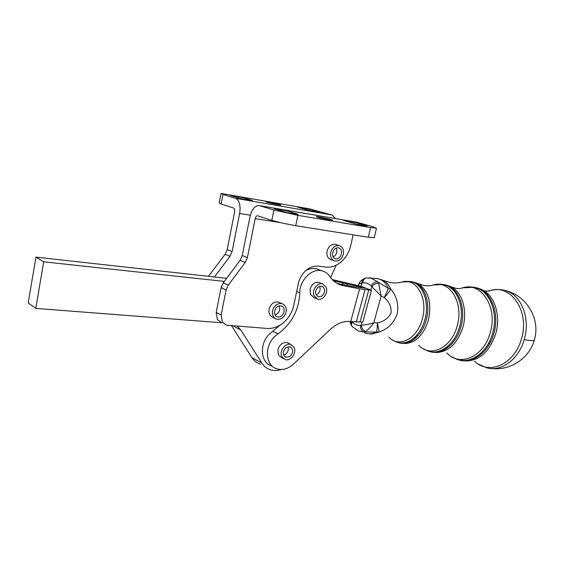 <?xml version="1.0" encoding="UTF-8"?>
<svg xmlns="http://www.w3.org/2000/svg" width="564" height="564" viewBox="0 0 564 564"><rect width="100%" height="100%" fill="white"/><g stroke="black" fill="none" stroke-linecap="round" stroke-linejoin="round"><path stroke-width="0.85" d="M221.412 322.594L217.387 319.548L216.195 312.414L221.158 314.945L222.343 322.129L226.383 325.188L267.209 328.445C273.188 328.77 278.771 326.711 283.946 322.255C289.022 317.659 292.321 311.927 293.844 305.068L298.286 283.84C299.498 278.426 302.064 273.97 306.005 270.459C310.01 267.103 314.226 265.665 318.639 266.152L325.647 267.061C331.216 267.653 336.447 265.863 341.354 261.675C346.162 257.332 349.335 251.791 350.878 245.051L353.085 234.835M221.088 287.689L223.231 282.867L228.272 285.158L226.108 290.016L221.088 287.689L216.195 312.414M247.399 257.614L245.248 262.436L240.095 260.356L242.224 255.57L247.399 257.614L255.231 218.592L279.913 222.533M296.333 214.327L296.46 213.7L298.018 214.412L286.893 212.572L274.026 208.68C275.366 208.49 286.724 210.732 290.805 212.001L290.531 213.34M364.986 225.903L365.119 225.283L366.995 226.051L357.132 224.401L343.673 220.503C344.378 220.228 354.911 222.315 359.219 223.591L358.958 224.796M242.224 255.57L249.958 216.865C251.918 209.089 255.104 205.345 259.518 205.634L273.921 210.019L297.87 215.342L370.506 227.518L376.421 228.152L372.938 226.721L356.716 222.195M374.362 237.62L368.384 237.268L295.726 225.706L282.74 223.182L271.82 220.362L257.614 215.786C256.514 215.716 255.725 216.647 255.231 218.592M331.096 219.544C327.085 218.331 316.721 216.294 316.256 216.632L317.743 217.288C321.713 218.501 332.281 220.573 332.654 220.214L331.096 219.544M283.41 358.676L281.57 357.703L278.285 354.721L277.967 349.313C279.843 344.266 282.938 342.052 287.252 342.672L288.838 343.469M281.803 356.568L285.088 359.557C290.481 361.552 296.911 352.972 294.161 347.509L290.805 344.449C285.433 342.489 278.997 351.132 281.803 356.568M283.614 355.087L285.603 354.164C288.063 352.021 288.846 349.525 287.95 346.684M286.018 347.586L289.974 346.726C293.59 349.179 293.59 352.415 289.974 356.441L285.976 357.301C282.381 354.841 282.395 351.605 286.018 347.586M208.877 276.36L208.504 276.318M227.179 249.626L225.099 254.293L229.999 256.275L232.1 251.572L227.179 249.626L234.638 211.845C234.927 209.843 234.589 208.581 233.63 208.06L221.109 204.034L222.97 194.481L221.441 193.494L308.882 208.751L331.914 214.962L335.693 218.599M246.087 199.79L246.313 198.648C242.788 197.555 232.058 195.412 230.464 195.489L241.639 198.873L252.453 200.692L251.234 200.121L251.128 200.629M312.4 211.225L312.618 210.175C308.868 209.068 298.871 207.066 297.87 207.228L309.643 210.64L319.28 212.283L317.786 211.662L317.68 212.17M266.807 202.208L265.665 201.693C266.159 201.418 276.198 203.392 279.695 204.45L280.9 204.979C280.477 205.275 270.262 203.266 266.807 202.208M271.918 366.085C260.216 363.089 258.961 342.961 270.121 333.423L280.428 324.899M371.472 290.277L362.786 322.171L350.745 321.522C343.702 320.796 336.941 323.376 330.455 329.263L293.47 364.104C288.204 368.821 282.712 370.414 277.009 368.877C265.27 365.888 264.037 345.619 275.253 335.989L277.911 333.888C291.659 323.849 298.962 310.165 299.815 292.822C299.604 280.012 312.005 267.893 322.044 270.847C325.294 271.686 327.903 273.575 329.877 276.515C332.979 281.119 336.99 284.059 341.904 285.335L359.592 288.881L371.472 290.277L360.509 286.188L332.267 279.561M336.271 244.628L335.411 244.353C331.35 244 328.565 246.278 327.064 251.184C326.436 255.696 327.825 258.559 331.237 259.778L333.937 260.723M501.904 289.804L505.788 290.664C521.39 294.979 530.71 318.582 524.21 339.613C518.697 359.642 500.79 372.339 486.351 367.657L478.589 364.245M473.675 358.993L473.189 358.387M280.519 305.843L281.182 305.963C286.667 307.161 283.798 317.765 278.207 316.996L277.481 316.869C272.01 315.657 274.929 305.011 280.519 305.843M275.063 314.867C279.124 313.119 280.491 310.137 279.18 305.928M279.941 302.72L278.44 302.057C273.878 301.514 270.762 303.904 269.084 309.206C268.492 313.492 269.86 316.27 273.188 317.553L275.049 318.434M272.553 310.813C271.954 315.114 273.328 317.913 276.663 319.196C281.26 319.76 284.404 317.37 286.096 312.026C286.709 307.704 285.328 304.898 281.944 303.615C277.368 303.079 274.238 305.476 272.553 310.813M318.279 286.921L321.797 286.138C325.597 288.613 325.675 291.926 322.03 296.072L318.47 296.868C314.691 294.373 314.627 291.059 318.279 286.921M316.101 294.909L317.469 294.211C320.063 291.919 320.768 289.262 319.591 286.244M316.467 298.631L314.049 297.63L310.433 294.316L310.179 288.824C311.899 284.059 314.761 281.915 318.78 282.381L319.943 282.832M314.106 295.825L317.722 299.153C322.911 300.831 328.678 292.66 326.175 287.224L322.488 283.826C317.32 282.183 311.554 290.411 314.106 295.825M338.252 247.85L338.527 247.899C343.962 248.865 341.319 259.835 335.904 258.813L335.58 258.756C330.151 257.783 332.845 246.764 338.252 247.85M333.218 256.944C336.659 254.836 337.653 251.889 336.2 248.125M330.751 252.439C330.116 256.98 331.512 259.856 334.924 261.069C339.02 261.442 341.826 259.165 343.342 254.223C343.991 249.669 342.588 246.785 339.126 245.566C335.058 245.213 332.267 247.504 330.751 252.439M369.286 277.805L370.957 277.974L388.441 288.324L390.69 288.888C389.865 291.08 387.722 293.985 384.274 297.602L381.144 295.945L371.126 285.983C372.86 283.149 375.109 281.746 377.88 281.76L378.585 283.184L381.144 295.945L373.791 322.819C368.955 324.286 364.788 325.061 361.312 325.16C361.686 328.234 363.047 330.342 365.401 331.484L364.182 331.97C361.693 330.969 360.438 328.77 360.403 325.365L361.312 325.16L362.151 322.065M352.112 321.727L352.246 321.882C351.217 324.039 351.351 325.71 352.655 326.901L358.485 331.005L364.182 331.97L378.832 332.097C379.008 330.645 378.514 327.564 377.351 322.855C377.337 326.986 377.062 329.975 376.512 331.829C372.374 334.078 368.405 334.389 364.598 332.753M381.497 279.631L384.154 280.907C386.862 282.634 389.04 285.292 390.69 288.888C396.83 296.368 398.981 304.793 397.134 314.169C393.891 323.151 387.792 329.122 378.832 332.097L371.627 334.043L367.559 333.641M365.401 331.484C368.003 329.848 370.802 326.958 373.791 322.819L377.351 322.855C383.668 321.684 388.258 318.357 391.127 312.879C391.486 306.745 389.202 301.655 384.274 297.602L388.441 288.324C385.797 282.712 382.103 279.448 377.358 278.546L375.455 278.376M351.28 321.6L351.259 325.111L352.006 326.168M366.544 277.939L366.311 277.974C364.266 278.517 363.096 280.167 362.814 282.931L361.912 283.177C359.733 283.375 358.563 284.193 358.408 285.645L358.387 285.722M388.878 337.117C398.706 348.256 417.106 339.091 422.196 319.344C428.492 298.61 416.373 277.375 401.942 281.993C399.016 283.008 395.138 283.206 390.316 282.585L377.358 278.546L366.311 277.974L364.118 278.595C362.574 279.342 361.834 280.865 361.912 283.177L361.038 286.392M370.872 290.058L371.761 286.801C373.601 284.503 375.878 283.297 378.585 283.184M474.536 361.193C488.741 375.532 514.615 364.358 521.397 339.013C530.146 311.511 510.885 283.551 490.172 290.58C495.136 289.198 500.12 289.163 505.14 290.474L506.282 290.777C527.234 296.142 540.749 319.83 534.291 340.268C533.861 340.952 530.632 340.755 524.612 339.683M342.827 285.539L337.314 283.438L354.03 286.787L365.923 288.211L333.451 280.731M330.645 277.615L336.165 265.165M319.323 269.832L316.623 268.831C313.091 268.006 309.516 268.577 305.907 270.544M231.522 325.745L251.932 357.618C254.047 360.861 256.853 363.054 260.364 364.21M229.999 256.275L214.433 276.973L35.941 257.142L28.2 302.91L35.772 308.402L221.751 322.77M232.904 325.851L240.793 329.933L237.366 326.189M224.324 281.415L43.71 261.802L35.772 308.402M240.793 329.933L261.872 363.117C263.994 366.389 266.821 368.609 270.353 369.758C273.843 370.837 277.495 370.752 281.295 369.49M214.433 276.973L226.629 278.327M43.71 261.802L35.941 257.142M222.97 194.481L235.548 198.316C239.439 200.34 240.807 205.395 239.651 213.488L232.1 251.572M220.968 193.727L219.163 202.969L221.109 204.034M208.574 276.219L225.099 254.293M312.618 210.175L317.786 211.662M246.313 198.648L251.234 200.121M221.158 314.945L226.108 290.016M228.272 285.158L245.248 262.436M365.119 225.283L359.219 223.591M296.46 213.7L290.805 212.001M240.095 260.356L223.231 282.867M489.46 341.431L490.701 341.643M488.311 343.61L489.552 343.828M271.82 220.362L273.921 210.019M368.384 237.268L370.506 227.518M457.157 359.268C470.524 365.423 488.424 353.466 493.803 333.592C499.789 313.951 491.512 291.969 477.384 287.971L472.272 287.027M470.609 286.9L476.242 287.873C490.299 291.849 498.541 313.767 492.576 333.352C487.211 353.163 469.382 365.091 456.079 358.958M429.535 351.478C441.274 355.729 456.17 344.555 460.873 327.064C466.294 308.994 459.103 288.824 446.554 285.172L441.915 284.305M440.357 284.185L445.341 285.06C457.827 288.697 464.983 308.797 459.575 326.81C454.704 345.027 438.813 356.152 426.969 350.625M398.48 342.574C408.78 346.416 421.942 336.137 426.172 320.183C431.03 303.763 424.896 285.497 413.927 282.204L409.774 281.429M408.301 281.309L412.644 282.092C423.55 285.37 429.641 303.559 424.812 319.915C420.448 336.454 406.496 346.698 396.132 341.791M352.246 321.882C354.552 324.434 357.273 325.59 360.403 325.365M371.126 285.983C368.708 283.537 365.937 282.522 362.814 282.931M416.317 282.881L419.299 284.348C428.922 291.842 431.918 303.911 428.287 320.556C423.458 335.087 415.767 342.757 405.199 343.546L398.854 342.658M402.752 343.321L401.208 342.961M413.934 338.047L414.427 339.056M418.784 345.274C430.008 358.055 451.341 348.277 457.08 326.267C464.214 303.15 449.755 279.547 433.194 284.996L431.975 285.356M415.365 338.287L414.9 337.18M415.612 336.489L416.063 337.66M449.304 285.997L452.568 287.64C462.734 293.724 467.542 311.603 462.861 327.409C457.524 343.215 448.902 351.583 436.987 352.521L429.965 351.583M434.28 352.317L432.553 351.95M417.543 336.186L417.113 334.854M443.854 349.081L444.354 349.814M446.885 352.881C459.463 367.333 483.799 357.047 490.186 332.83C498.16 307.408 481.247 281.535 462.543 287.851L460.999 288.338M445.137 349.377L444.651 348.594M445.278 348.178L445.757 348.996M480.62 289.001L484.123 290.805C495.396 297.616 500.783 316.919 495.671 333.916C489.862 350.878 480.352 359.91 467.133 361.002L459.343 360.008M464.123 360.812L462.205 360.445M447.118 348.087L446.646 347.198M472.223 358.803L472.724 359.374M401.942 281.993L411.614 281.619L424.241 285.603C428.259 286.011 431.241 285.807 433.194 284.996L443.91 284.517L456.297 288.458C455.959 288.578 460.33 288.803 462.543 287.851L474.409 287.252L484.131 290.812L486.626 291.165L490.172 290.58L488.403 291.137M299.815 292.822L296.678 291.517M357.668 286.3L357.414 287.238M346.923 285.363L347.382 283.671M343.201 282.698L342.708 284.524M277.911 333.888L272.764 331.343M360.079 321.889L368.793 289.875M371.443 290.27L362.758 322.164M365.042 289.706L356.251 322.065M350.745 321.522L359.592 288.881M261.872 363.117L251.932 357.618M250.346 215.215L239.651 213.488M235.548 198.316L331.914 214.962M297.87 215.342L295.726 225.706M259.715 205.691L357.795 222.378M491.329 368.525C510.089 370.893 529.286 358.408 534.291 340.268M335.411 244.353L339.126 245.566M318.78 282.381L322.488 283.826M278.44 302.057L281.944 303.615M392.925 340.226L396.034 341.756M350.836 324.385L349.842 321.438M358.598 284.926C359.19 282.345 361.038 280.23 364.125 278.595M423.282 348.792L426.863 350.575M451.792 356.793L455.952 358.901M341.904 285.335L337.695 283.727M322.044 270.847L316.623 268.831M284.813 356.695L285.976 357.301M287.252 342.672L290.805 344.449M374.327 237.775L376.442 228.145M259.518 205.634L357.583 222.322"/></g></svg>
